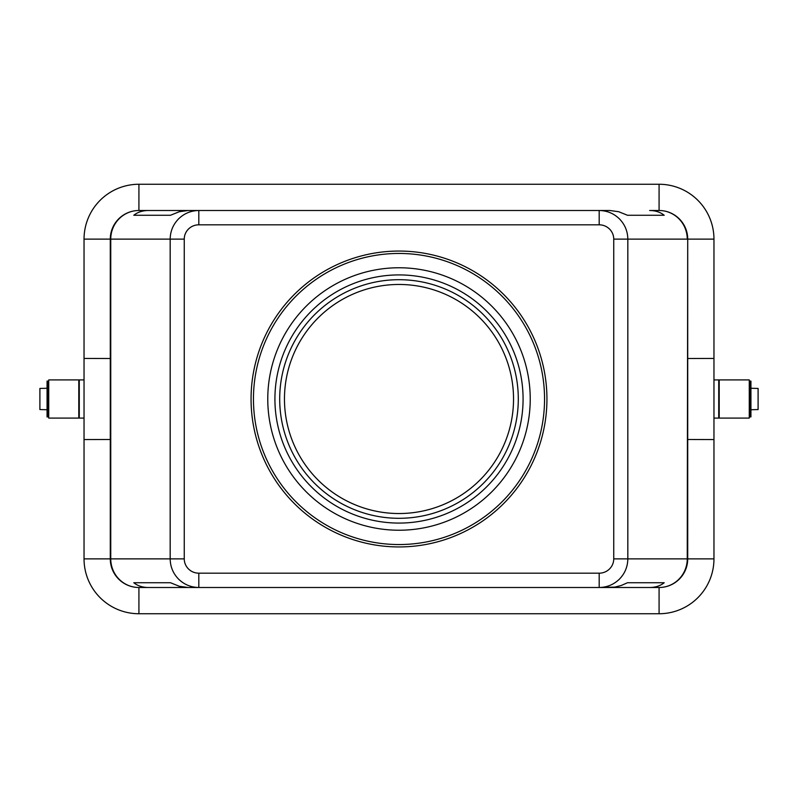 <?xml version="1.0" encoding="UTF-8"?>
<svg xmlns="http://www.w3.org/2000/svg" width="798" height="798" viewBox="0 0 798 798"><rect width="100%" height="100%" fill="white"/><g stroke="black" fill="none" stroke-linecap="round" stroke-linejoin="round"><path stroke-width="1.2" d="M713.961 439.558L713.961 239.131A54.882 54.882 0 0 0 659.078 184.258L659.078 210.502L649.632 210.502C655.457 210.542 660.315 212.138 664.205 215.27L627.507 215.27L618.699 211.719L609.911 210.502L188.089 210.502L179.301 211.719L170.493 215.27L133.795 215.27C137.685 212.138 142.543 210.542 148.368 210.502L138.922 210.502A28.628 28.628 0 0 0 110.284 239.131L110.284 558.869A28.628 28.628 0 0 0 138.922 587.498L148.368 587.498C142.543 587.458 137.685 585.862 133.795 582.73L170.493 582.73L179.301 586.281L188.089 587.498L599.188 587.498C607.039 587.368 613.792 584.575 619.438 579.109C624.904 573.473 627.697 566.72 627.827 558.869L627.827 239.131C627.697 231.28 624.904 224.527 619.438 218.891C613.792 213.425 607.039 210.632 599.188 210.502L599.188 224.817A14.554 14.314 0 0 1 613.742 239.131L613.742 558.869L687.716 558.869L687.716 239.131A28.628 28.628 0 0 0 679.327 218.891A28.628 28.628 0 0 1 687.716 239.131L687.248 558.869A28.628 28.159 90 0 1 659.078 587.498A28.628 28.628 0 0 0 687.716 558.869L713.961 558.869L713.961 439.558L687.716 439.489M613.742 558.869A14.554 14.314 0 0 1 599.188 573.183L599.188 587.498L614.879 587.099L621.243 585.493L627.507 582.73L664.205 582.73C660.315 585.862 655.457 587.458 649.632 587.498L659.078 587.498A28.628 28.628 0 0 0 687.716 558.869M178.562 579.109C184.208 584.575 190.961 587.368 198.812 587.498L148.368 587.498L198.812 587.498L198.812 573.183A14.554 14.314 180 0 1 184.258 558.869L170.173 558.869C170.303 566.72 173.096 573.473 178.562 579.109M148.368 210.502L198.812 210.502C190.961 210.632 184.208 213.425 178.562 218.891C173.096 224.527 170.303 231.28 170.173 239.131L184.258 239.131A14.554 14.314 180 0 1 198.812 224.817L599.188 224.817M659.078 184.258L138.922 184.258A54.882 54.882 0 0 0 84.039 239.131L84.039 558.869L110.752 558.869L110.752 239.131A28.628 28.159 90 0 1 138.922 210.502L198.812 210.502L198.812 224.817M749.272 399L749.272 379.908L719.207 379.908L719.207 418.092L749.272 418.092L749.272 399M713.961 418.092L718.729 418.092L718.729 379.908L713.961 379.908M750.938 409.733L758.1 409.564L758.1 388.436L750.938 388.267M749.272 409.733L749.272 388.267M749.751 416.895L749.751 381.105L750.938 381.105L750.938 416.895L749.751 416.895M48.728 418.092L48.728 379.908L78.793 379.908L78.793 418.092L48.728 418.092M84.039 418.092L79.271 418.092L79.271 379.908L84.039 379.908M48.728 409.733L48.728 388.267M47.062 409.733L39.9 409.564L39.9 388.436L47.062 388.267M48.249 412.746L48.249 381.105L47.062 381.105L47.062 416.895L48.249 416.895L48.249 412.746M399 546.939A147.939 147.939 0 0 1 251.061 399A147.939 147.939 0 0 1 399 251.061A147.939 147.939 0 0 1 546.939 399A147.939 147.939 0 0 1 399 546.939M399 518.301A119.301 119.301 0 0 1 279.699 399A119.301 119.301 0 0 1 399 279.699A119.301 119.301 0 0 1 518.301 399A119.301 119.301 0 0 1 399 518.301M399 253.455A145.545 145.545 0 0 1 544.545 399A145.545 145.545 0 0 1 399 544.545A145.545 145.545 0 0 1 253.455 399A145.545 145.545 0 0 1 399 253.455M399 267.769A131.231 131.231 0 0 1 530.231 399A131.231 131.231 0 0 1 399 530.231A131.231 131.231 0 0 1 267.769 399A131.231 131.231 0 0 1 399 267.769M399 523.079A124.079 124.079 0 0 1 274.921 399A124.079 124.079 0 0 1 399 274.921A124.079 124.079 0 0 1 523.079 399A124.079 124.079 0 0 1 399 523.079M399 513.533A114.533 114.533 0 0 1 284.467 399A114.533 114.533 0 0 1 399 284.467A114.533 114.533 0 0 1 513.533 399A114.533 114.533 0 0 1 399 513.533M664.205 582.73L627.507 582.73M170.493 582.73L133.795 582.73M84.039 358.442L110.284 358.511M84.039 439.558L110.284 439.489M713.961 358.442L687.716 358.511M664.205 215.27L627.507 215.27M170.493 215.27L133.795 215.27M613.742 239.131L687.248 239.131A28.628 28.159 90 0 0 659.078 210.502A28.628 28.628 0 0 1 679.327 218.891A28.628 28.628 0 0 0 659.078 210.502L649.632 210.502M649.632 587.498L599.188 587.498L659.078 587.498L659.078 613.742A54.882 54.882 0 0 0 713.961 558.869M84.039 558.869A54.882 54.882 0 0 0 138.922 613.742L659.078 613.742M110.284 558.869A28.628 28.628 0 0 0 138.922 587.498A28.628 28.159 -90 0 1 110.752 558.869L170.173 558.869L170.173 239.131L84.039 239.131M184.258 558.869L184.258 239.131M138.922 184.258L138.922 210.502A28.628 28.628 0 0 0 110.284 239.131M713.961 239.131L687.716 239.131M138.922 613.742L138.922 587.498M599.188 573.183L198.812 573.183"/></g></svg>

